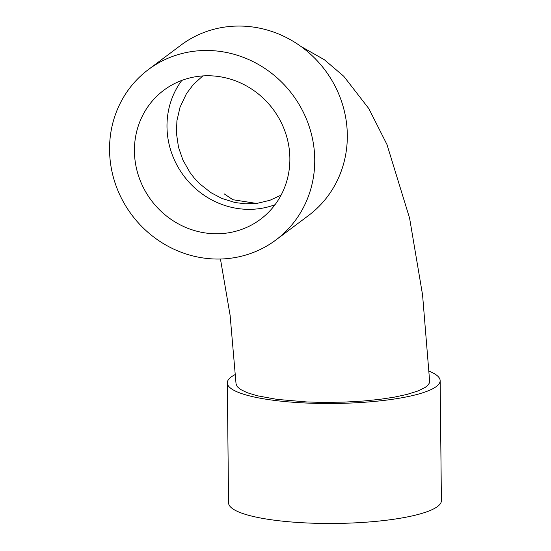 <?xml version="1.0" encoding="UTF-8"?>
<svg xmlns="http://www.w3.org/2000/svg" width="551" height="551" viewBox="0 0 551 551"><rect width="100%" height="100%" fill="white"/><g stroke="black" fill="none" stroke-linecap="round" stroke-linejoin="round"><path stroke-width="0.83" d="M281.093 195.116L269.942 200.288L257.345 203.305L245.484 203.829L235.001 202.52L221.819 198.408L210.916 192.65L199.772 183.876L194.172 177.925L190.012 172.518L182.946 160.1L178.49 147.207L176.437 133.218L176.919 120.703L180.046 107.19L186.458 93.649L193.491 84.344L202.844 75.914M220.448 259.018L230.118 315.372L236.035 383.73L237.171 386.561L240.305 389.337L247.117 392.67L257.379 395.79L277.015 399.379L306.811 401.961L322.17 402.395L344.334 402.12L363.839 400.99L380.011 399.323L394.385 397.14L407.086 394.399L418.223 390.886L425.165 387.415L427.748 385.328L429.16 383.379L429.635 381.202L422.569 294.93L409.6 218.189L386.974 144.52L368.805 108.568L343.741 76.252L324.325 59.715L301.032 46.511M181.83 80.398A80.625 76.045 -126.9 0 0 175.652 162.6A80.625 76.045 -126.9 0 0 245.539 209.27A80.625 76.045 -126.9 0 0 275.039 204.703M212.975 233.686A80.625 76.045 53.1 0 1 138.9 176.981A80.625 76.045 53.1 0 1 163.778 90.261A80.625 76.045 53.1 0 1 272.993 109.139A80.625 76.045 53.1 0 1 260.52 219.264A80.625 76.045 53.1 0 1 212.975 233.686M213.237 258.942A106.426 100.385 -126.9 0 0 275.996 239.905A106.426 100.385 -126.9 0 0 292.457 94.538A106.426 100.385 -126.9 0 0 148.302 69.619A106.426 100.385 -126.9 0 0 115.462 184.089A106.426 100.385 -126.9 0 0 213.237 258.942M275.996 239.905L308.567 215.489A106.426 100.385 -126.9 0 0 325.028 70.115A106.426 100.385 -126.9 0 0 180.866 45.196L148.302 69.619M429.146 371.209A106.426 21.703 179.4 0 1 440.146 380.665L441.399 500.632A106.426 21.703 179.4 0 1 335.208 523.45A106.426 21.703 179.4 0 1 228.562 502.863L227.308 382.897A106.426 21.703 179.4 0 1 235.511 374.404M440.146 380.665A106.426 21.703 179.4 0 1 333.954 403.484A106.426 21.703 179.4 0 1 227.308 382.897M224.216 193.876L232.846 199.71L256.429 203.422"/></g></svg>
